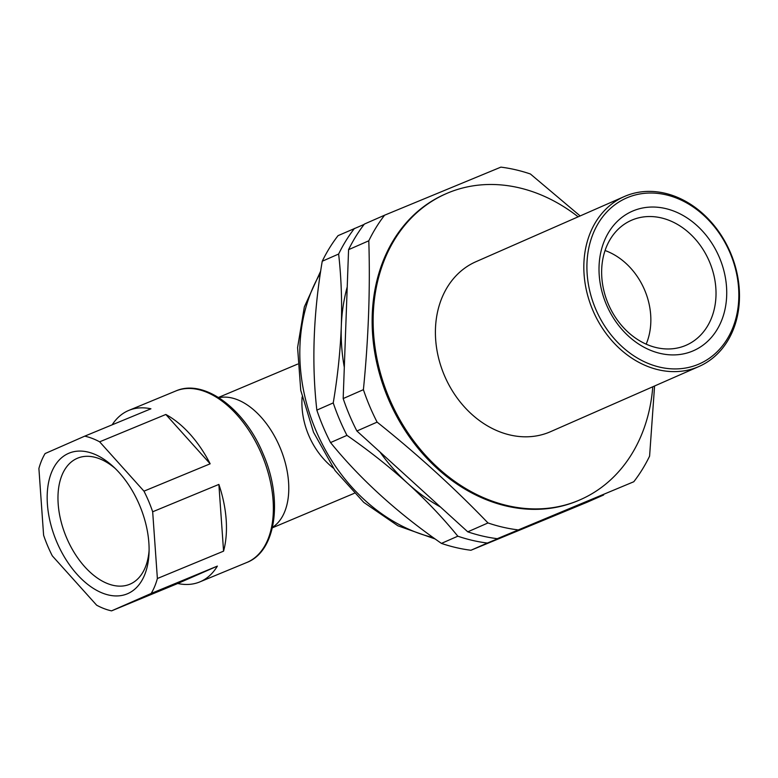 <?xml version="1.0" encoding="UTF-8"?>
<svg xmlns="http://www.w3.org/2000/svg" width="778" height="778" viewBox="0 0 778 778"><rect width="100%" height="100%" fill="white"/><g stroke="black" fill="none" stroke-linecap="round" stroke-linejoin="round"><path stroke-width="1.17" d="M692.508 351.121A76.156 61.209 -113.7 0 1 606.295 304.363A76.156 61.209 -113.7 0 1 633.243 210.828A76.156 61.209 -113.7 0 1 719.446 257.596A76.156 61.209 -113.7 0 1 692.508 351.121M632.29 219.931A68.201 54.82 66.3 0 0 629.091 221.409A68.201 54.82 66.3 0 0 608.639 304.801A68.201 54.82 66.3 0 0 683.881 346.161A68.201 54.82 66.3 0 0 685.369 345.578A68.201 54.82 66.3 0 0 709.497 261.807A68.201 54.82 66.3 0 0 632.29 219.931M698.119 364.415A90.588 72.811 66.3 0 0 730.172 253.161A90.588 72.811 66.3 0 0 627.622 197.534A90.588 72.811 66.3 0 0 595.578 308.798A90.588 72.811 66.3 0 0 698.119 364.415M625.541 196.017A92.815 74.6 -113.7 0 1 730.289 252.257A92.815 74.6 -113.7 0 1 698.984 366.487A92.815 74.6 -113.7 0 1 697.769 367.002A92.815 74.6 -113.7 0 1 593.03 310.762A92.815 74.6 -113.7 0 1 624.335 196.533A92.815 74.6 -113.7 0 1 625.541 196.017M624.335 196.533L475.922 261.719A92.815 74.6 66.3 0 0 444.608 375.949A92.815 74.6 66.3 0 0 549.356 432.189A92.815 74.6 66.3 0 0 550.561 431.673L698.984 366.487M578.151 216.819A167.056 134.283 66.3 0 0 448.235 192.808A167.056 134.283 66.3 0 0 446.066 193.741L445.055 194.179A167.056 134.283 66.3 0 0 388.699 399.785A167.056 134.283 66.3 0 0 577.237 501.022A167.056 134.283 66.3 0 0 579.406 500.098L580.417 499.651A167.056 134.283 66.3 0 0 652.791 386.773M446.066 193.741A167.056 134.283 66.3 0 0 389.7 399.347A167.056 134.283 66.3 0 0 578.249 500.585A167.056 134.283 66.3 0 0 580.417 499.651M654.58 385.985L649.591 456.151A187.848 151 66.3 0 1 633.788 481.747L497.288 538.687A187.848 151 -113.7 0 1 467.763 531.831L356.888 431.002A187.848 151 -113.7 0 1 343.176 398.56L348.573 249.67A187.848 151 -113.7 0 1 364.386 224.074L384.604 215.195A187.848 151 66.3 0 0 368.801 240.791L348.573 249.67M384.604 215.195L500.886 167.134A187.848 151 66.3 0 1 530.401 173.99L580.145 215.944M633.788 481.747L497.288 538.687M467.763 531.831L487.991 522.952A187.848 151 66.3 0 0 517.506 529.808M487.991 522.952C454.323 487.894 417.368 454.284 377.106 422.123L356.888 431.002M343.176 398.56L363.404 389.671A187.848 151 66.3 0 0 377.106 422.123M363.404 389.671C368.5 338.595 370.299 288.969 368.801 240.791M605.051 250.526A64.273 51.659 -113.7 0 1 646.178 344.158M152.673 511.778A92.815 55.199 -112.5 0 0 148.695 501.304A92.815 55.199 -112.5 0 0 143.969 491.161L99.642 441.826A92.815 55.199 -112.5 0 0 84.724 436.157L45.105 453.555A92.815 55.199 -112.5 0 0 38.9 468.502L43.607 535.245A92.815 55.199 -112.5 0 0 47.584 545.709A92.815 55.199 -112.5 0 0 52.311 555.862L96.637 605.187A92.815 55.199 -112.5 0 0 111.555 610.866L151.175 593.458A92.815 55.199 -112.5 0 0 157.38 578.511L152.673 511.778L218.871 484.422A92.815 55.199 67.5 0 1 223.568 551.155L157.38 578.511M217.373 566.102A92.815 55.199 67.5 0 1 199.781 581.925A92.815 55.199 67.5 0 1 177.744 583.5L217.373 566.102L151.175 593.458M177.744 583.5L111.555 610.866M115.183 468.434A68.231 40.582 -112.5 0 0 78.461 457.834A68.231 40.582 -112.5 0 0 77.11 458.388A68.231 40.582 -112.5 0 0 66.49 537.549A68.231 40.582 -112.5 0 0 130.198 584.074A68.231 40.582 -112.5 0 0 130.568 583.908A68.231 40.582 -112.5 0 0 149.094 550.484M68.522 453.389A76.127 45.28 67.5 0 1 113.16 466.518A76.127 45.28 67.5 0 1 149.016 553.265A76.127 45.28 67.5 0 1 127.757 593.633A76.127 45.28 67.5 0 1 56.677 541.721A76.127 45.28 67.5 0 1 68.522 453.389M112.158 424.817A92.815 55.199 67.5 0 1 128.885 410.376A92.815 55.199 67.5 0 1 150.922 408.8L84.724 436.157M165.831 414.47A92.815 55.199 67.5 0 1 210.157 463.805L165.831 414.47L99.642 441.826M210.157 463.805L143.969 491.161M223.568 551.155L218.871 484.422M364.133 224.404L338.051 235.646A187.848 151 66.3 0 0 322.238 261.243C313.349 313.709 311.55 363.336 316.841 410.123A187.848 151 66.3 0 0 330.543 442.575C360.204 479.112 397.169 512.721 441.427 543.394A187.848 151 66.3 0 0 470.943 550.26L587.225 502.199L603.621 494.993L550.853 516.66A170.771 137.268 66.3 0 0 555.346 514.686M441.427 543.394L457.824 536.198C443.032 518.031 426.344 500.449 407.76 483.42A170.771 137.268 66.3 0 0 440.465 507.003M546.273 518.44A170.771 137.268 66.3 0 0 550.853 516.66L487.349 543.054A187.848 151 66.3 0 1 457.824 536.198M347.231 286.917A170.771 137.268 66.3 0 0 341.309 326.118C342.126 301.028 341.241 277.007 338.634 254.036A187.848 151 66.3 0 1 354.447 228.44M316.841 410.123L333.237 402.916C337.623 376.834 340.317 351.238 341.309 326.118A170.771 137.268 66.3 0 0 344.314 367.391M379.927 451.95A170.771 137.268 66.3 0 0 407.76 483.42C388.951 466.45 368.675 450.433 346.949 435.369A187.848 151 66.3 0 1 333.237 402.916M322.238 261.243L338.634 254.036M470.943 550.26L487.349 543.054M330.543 442.575L346.949 435.369M272.465 527.348A70.535 41.954 -112.5 0 0 279.973 447.36A70.535 41.954 -112.5 0 0 218.881 397.714M333.363 468.132A70.535 56.697 -113.7 0 1 308.662 435.194A70.535 56.697 -113.7 0 1 302.107 396.984M175.77 390.994C204.186 378.293 244.846 408.965 263.168 454.012C283.056 499.32 276.297 551.32 246.675 562.543A92.815 55.199 -112.5 0 0 261.768 454.566A92.815 55.199 -112.5 0 0 175.77 390.994L128.885 410.376M320.351 273.282A167.056 134.283 66.3 0 0 433.229 537.598M218.462 397.451L297.634 364.104M246.675 562.543L199.781 581.925M354.204 493.34L272.358 527.824M435.184 538.989L397.898 525.802L363.764 502.384L334.997 470.457L313.515 432.237L300.746 390.342L297.585 347.601L304.334 306.921L320.682 271.094"/></g></svg>
